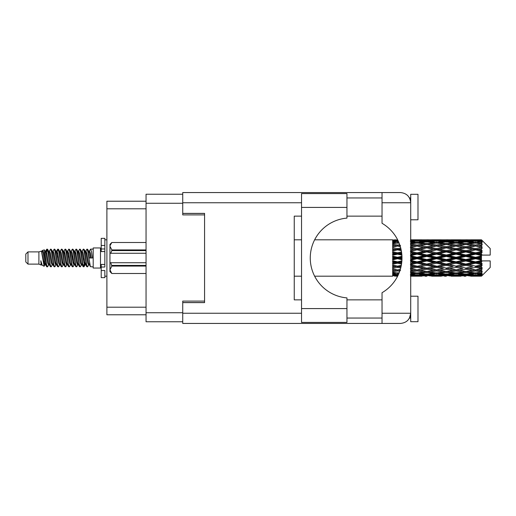 <?xml version="1.0" encoding="UTF-8"?>
<svg xmlns="http://www.w3.org/2000/svg" width="516" height="516" viewBox="0 0 516 516"><rect width="100%" height="100%" fill="white"/><g stroke="black" fill="none" stroke-linecap="round" stroke-linejoin="round"><path stroke-width="0.77" d="M182.735 194.235L146.047 194.235L146.047 321.765L182.735 321.765M204.575 301.092L182.735 301.092L182.735 313.251L301.531 313.251M301.531 202.749L182.735 202.749L182.735 214.908L204.575 214.908M146.047 201.221L106.889 201.221L106.889 314.779L146.047 314.779M27.987 264.115L27.987 251.885L25.8 254.072L25.8 261.928L27.987 264.115L38.9 264.115L41.177 265.056L41.59 264.624L41.261 264.908L42.17 264.908M27.987 251.885L38.9 251.885L38.9 264.115M93.203 258L93.203 268.043L100.485 268.043L100.485 247.957L93.203 247.957L93.203 258M38.9 251.885L41.435 251.111L44.112 266.269L42.189 265.211L40.822 260.754L41.177 265.056M44.473 260.793L43.995 262.928M44.112 266.269L45.808 262.896M42.589 250.357L44.331 249.873L45.582 258L45.582 261.399L43.821 252.369L42.589 250.357L41.835 251.376L42.17 251.092L43.08 253.111L44.898 262.889L45.479 264.624L46.105 264.676M81.87 251.376L83.34 249.118L84.25 251.718L86.72 266.656L87.688 266.656L89.029 264.385M83.34 249.118L84.05 249.344L84.701 251.718L86.527 264.282L87.436 266.882M85.385 251.615L86.978 249.118L87.888 251.718L90.364 266.656L93.203 266.882M89.152 251.376L90.616 249.118L91.526 251.718L92.441 258L89.255 258L87.688 249.344L89.481 253.111L90.39 258M45.582 261.399L46.943 266.882L47.659 266.656L48.994 264.385M45.582 258L46.492 264.282L47.401 266.882M45.808 253.104L46.943 249.118L47.853 251.718L50.329 266.656L51.297 266.656L52.509 264.624M46.943 249.118L47.659 249.344L48.311 251.718L50.129 264.282L51.039 266.882M48.536 251.092L49.446 251.092L50.587 249.118L51.497 251.718L53.967 266.656L54.935 266.656L56.27 264.385M55.193 263.94L55.554 261.644M50.587 249.118L51.297 249.344L51.948 251.718L53.767 264.282L54.677 266.882M55.515 264.676L55.818 262.896M52.174 251.092L53.084 251.092L54.225 249.118L55.135 251.718L57.605 266.656L58.572 266.656L59.785 264.624M54.225 249.118L54.935 249.344L55.586 251.718L57.411 264.282L58.321 266.882M56.721 253.104L57.863 249.118L58.772 251.718L61.249 266.656L62.217 266.656L63.423 264.624M62.468 263.94L62.829 261.644M57.863 249.118L58.572 249.344L59.23 251.718L61.049 264.282L61.959 266.882M62.797 264.676L63.094 262.896M60.037 251.376L61.501 249.118L62.41 251.718L64.887 266.656L65.855 266.656L67.19 264.385M66.112 263.94L66.474 261.644M61.501 249.118L62.217 249.344L62.868 251.718L64.687 264.282L65.597 266.882M66.435 264.676L66.738 262.896M63.552 251.615L65.145 249.118L66.054 251.718L68.525 266.656L69.492 266.656L70.705 264.624M65.145 249.118L65.855 249.344L66.506 251.718L68.325 264.282L69.234 266.882M66.732 251.092L67.648 251.092L68.783 249.118L69.692 251.718L72.163 266.656L73.13 266.656L74.465 264.385M73.388 263.94L73.749 261.644M68.783 249.118L69.492 249.344L70.144 251.718L71.969 264.282L72.879 266.882M73.711 264.676L74.014 262.896M70.95 251.376L72.421 249.118L73.33 251.718L75.807 266.656L76.774 266.656L78.109 264.385M77.026 263.94L77.387 261.644M72.421 249.118L73.13 249.344L73.788 251.718L75.607 264.282L76.516 266.882M77.355 264.676L77.658 262.896M74.465 251.615L76.058 249.118L76.968 251.718L79.445 266.656L80.412 266.656L81.625 264.624M76.058 249.118L76.774 249.344L77.426 251.718L79.245 264.282L80.154 266.882M78.109 251.615L79.703 249.118L80.612 251.718L83.082 266.656L84.05 266.656L84.934 262.896M83.566 266.701L84.669 261.644M79.703 249.118L80.412 249.344L81.064 251.718L82.883 264.282L83.792 266.882M46.072 254.356L47.175 249.299M56.986 254.356L57.353 252.06M64.003 253.104L64.306 251.324M64.268 254.356L64.629 252.06M67.641 253.104L67.944 251.324M67.906 254.356L68.267 252.06M74.923 253.104L75.226 251.324M75.188 254.356L75.549 252.06M78.561 253.104L78.864 251.324M78.825 254.356L79.187 252.06M85.843 253.104L86.14 251.324M86.108 254.356L86.469 252.06M86.978 249.118L87.688 249.344M478.609 258L481.467 257.329L481.467 258.671L478.609 258L475.565 258L436.555 266.417L410.71 271.01M459.111 258L465.813 256.426L472.527 258L465.813 259.574L459.111 258L456.067 258L410.71 267.636M439.606 258L446.301 256.426L453.016 258L446.301 259.574L439.606 258L436.555 258L410.71 263.708M420.089 258L426.803 256.426L433.505 258L426.803 259.574L420.089 258L417.044 258L410.71 259.425M401.977 258.329L400.577 258L401.977 257.671M410.71 257.226L414 258L410.71 258.774M397.539 276.195L395.714 276.195M392.663 276.183L314.637 276.195M398.197 275.022L392.663 274.641L392.663 275.17L394.495 275.305L392.663 275.434L392.663 275.789L397.946 275.538M399.171 272.751L397.539 272.97L392.663 272.293L392.663 273.132L394.495 273.364L392.663 273.59L392.663 274.28L398.713 273.873M400.319 269.429L397.539 269.926L392.663 269.042L392.663 270.139L394.495 270.455L392.663 270.765L392.663 271.745L397.539 270.971L399.707 271.319M401.306 265.334L397.539 266.133L392.663 265.095L392.663 266.385L394.495 266.766L392.663 267.14L392.663 268.346L397.539 267.385L400.713 268.017M401.88 260.832L397.539 261.831L392.663 260.703L392.663 262.109L394.495 262.528L392.663 262.941L392.663 264.302L397.539 263.212L401.512 264.102M401.938 256.259L397.539 257.284L392.663 256.142L392.663 257.568L394.495 258L392.663 258.432L392.663 259.858L397.539 258.716L401.938 259.741M401.512 251.898L397.539 252.788L392.663 251.698L392.663 253.059L394.495 253.472L392.663 253.891L392.663 255.297L397.539 254.169L401.88 255.168M400.713 247.983L397.539 248.615L392.663 247.654L392.663 248.86L394.495 249.234L392.663 249.615L392.663 250.905L397.539 249.867L401.306 250.666M399.707 244.681L397.539 245.029L392.663 244.255L392.663 245.235L394.495 245.545L392.663 245.861L392.663 246.958L397.539 246.074L400.319 246.571M398.713 242.127L392.663 241.72L392.663 242.41L394.495 242.636L392.663 242.868L392.663 243.707L397.539 243.03L399.171 243.249M397.946 240.462L392.663 240.211L392.663 240.566L394.495 240.695L392.663 240.824L392.663 241.353L398.197 240.978M395.714 239.805L392.663 240.05L397.668 239.901M481.467 239.811L478.609 239.837L481.467 239.811L482.196 240.533M481.467 240.088L475.565 240.488L468.863 240.127L481.467 240.088L482.196 240.72L481.467 239.895M481.467 240.501L481.467 240.914L478.609 240.695L481.467 240.501L482.196 240.985L481.467 240.159M481.467 241.456L475.565 242.262L468.863 241.533L475.565 240.927L481.467 241.456L482.196 241.907L481.467 240.914M481.467 242.288L481.467 243.004L478.609 242.636L482.196 242.507L481.467 241.617M481.467 243.855L475.565 245.029L468.863 243.978L475.565 243.03L482.196 244.1L481.467 243.004M481.467 245.061L481.467 246.042L478.609 245.545L482.196 244.997L481.467 244.1M481.467 247.151L475.565 248.615L468.863 247.306L475.565 246.074L482.196 247.17L481.467 246.042M481.467 248.654L481.467 249.828L478.609 249.234L482.196 248.312L481.467 247.461M481.467 251.124L481.467 251.479L475.565 252.788L468.863 251.298L475.565 249.867L481.467 251.124L482.196 250.918L481.467 249.828M481.467 252.827L481.467 254.124L478.609 253.472L481.467 252.827L482.196 252.227L481.467 251.479M481.467 255.53L481.467 255.91L475.565 257.284L468.863 255.717L475.565 254.169L481.467 255.53L481.467 255.091L482.176 255.091L481.467 254.124M482.176 255.091L490.2 255.091L490.2 248.538L481.867 240.204M481.467 257.329L481.467 255.91M481.467 260.09L481.467 260.47L475.565 261.831L468.863 260.283L475.565 258.716L481.467 260.09L481.467 258.671M481.867 275.796L490.2 267.462L490.2 260.909L481.467 260.909L481.467 260.47M481.467 261.876L481.467 263.173L478.609 262.528L481.467 261.876L482.176 260.909M481.467 264.521L481.467 264.876L475.565 266.133L468.863 264.702L475.565 263.212L481.467 264.521L482.196 263.773L481.467 263.173M481.467 266.172L481.467 267.346L478.609 266.766L481.467 266.172L482.196 265.082L481.467 264.876M481.467 268.539L475.565 269.926L468.863 268.694L475.565 267.385L481.467 268.539L482.196 267.688L481.467 267.346M481.467 269.958L481.467 270.939L478.609 270.455L481.467 269.958L482.196 268.83L481.467 268.849M481.467 271.9L475.565 272.97L468.863 272.022L475.565 270.971L481.467 271.9L482.196 271.003L481.467 270.939M481.467 272.996L481.467 273.712L478.609 273.364L481.467 272.996L482.196 271.9L481.467 272.145M481.467 274.383L475.565 275.073L468.863 274.467L475.565 273.738L481.467 274.383L482.196 273.493L481.467 273.712M481.467 275.086L481.467 275.499L478.609 275.305L481.467 275.086L482.196 274.093L481.467 274.544M470.695 276.183L475.565 276.195L468.863 275.873L475.565 275.512L481.467 275.841L482.196 275.015L481.467 275.499M481.467 275.841L475.565 276.105M481.467 276.105L478.609 276.163L481.467 276.105L482.196 275.28L481.467 275.912M482.196 275.467L481.467 276.189L482.196 275.467M412.174 276.183L421.92 276.183M410.71 276.099L414 276.163L410.71 276.195M395.011 276.034L394.495 276.163M414.516 276.034L414 276.163M417.044 276.195L410.343 275.873L417.044 275.512L423.759 275.873L417.044 276.105M431.673 276.183L441.438 276.183M426.803 276.195L424.971 276.195M410.71 275.054L414 275.305L410.71 275.531M396.036 274.944L394.495 275.305M397.539 275.512L397.539 274.615M415.535 274.944L414 275.305M417.044 275.512L417.044 274.615M424.816 275.615L423.759 275.873M419.572 276.034L420.089 276.163M426.803 275.995L426.803 275.157M434.02 276.034L433.505 276.163M436.555 276.195L429.841 275.873L436.555 275.512L443.263 275.873L436.555 276.105M451.184 276.183L460.936 276.183M446.301 276.195L444.476 276.195M426.803 275.725L420.089 275.305L426.803 274.757L433.505 275.305L426.803 275.725M417.044 275.073L410.343 274.467L417.044 273.738L423.759 274.467L417.044 275.073M410.71 272.938L414 273.364L410.71 273.764M396.868 272.88L394.495 273.364M397.539 273.738L397.539 272.751M398.217 272.88L399.055 273.048M416.367 272.88L414 273.364M417.044 273.738L417.044 272.751M425.726 274.028L423.759 274.467M418.553 274.944L420.089 275.305M426.803 274.757L426.803 273.809M435.04 274.944L433.505 275.305M428.79 275.615L429.841 275.873M436.555 275.512L436.555 274.615M444.321 275.615L443.263 275.873M439.09 276.034L439.606 276.163M446.301 275.995L446.301 275.157M453.532 276.034L453.016 276.163M456.067 276.195L449.352 275.873L456.067 275.512L462.762 275.873L456.067 276.105M475.565 276.195L480.441 276.183M465.813 276.195L463.981 276.195M446.301 275.725L439.606 275.305L446.301 274.757L453.016 275.305L446.301 275.725M436.555 275.073L429.841 274.467L436.555 273.738L443.263 274.467L436.555 275.073M426.803 274.151L420.089 273.364L426.803 272.467L433.505 273.364L426.803 274.151M417.044 272.97L410.343 272.022L417.044 270.971L423.759 272.022L417.044 272.97M410.71 269.881L414 270.455L417.044 269.958L420.089 270.455L426.803 269.268L433.505 270.455L426.803 271.558L410.71 268.881M397.539 269.926L394.495 270.455L397.539 269.958L400.577 270.455M400.3 269.5L397.539 269.958L392.663 269.133L392.663 270.139M397.539 270.971L397.539 269.958L400.029 270.365M417.044 270.971L417.044 269.926L410.343 268.694L417.044 267.385L423.759 268.694L417.044 269.926M426.803 272.467L426.803 271.461L423.759 272.022M417.715 272.88L420.089 273.364M435.878 272.88L433.505 273.364M427.88 274.028L429.841 274.467M436.555 273.738L436.555 272.751M445.231 274.028L443.263 274.467M438.065 274.944L439.606 275.305M446.301 274.757L446.301 273.809M454.557 274.944L453.016 275.305M448.288 275.615L449.352 275.873M456.067 275.512L456.067 274.615M463.826 275.615L462.762 275.873M458.595 276.034L459.111 276.163M465.813 275.995L465.813 275.157M473.043 276.034L472.527 276.163M465.813 275.725L459.111 275.305L465.813 274.757L472.527 275.305L465.813 275.725M456.067 275.073L449.352 274.467L456.067 273.738L462.762 274.467L456.067 275.073M446.301 274.151L439.606 273.364L446.301 272.467L453.016 273.364L446.301 274.151M436.555 272.97L429.841 272.022L436.555 270.971L443.263 272.022L436.555 272.97M400.99 266.849L400.577 266.766L401.029 266.675M410.71 266.082L414 266.766L410.71 267.436M397.539 266.133L392.663 267.359M401.242 265.675L394.495 266.766M397.539 267.385L397.539 266.417L400.577 266.766M417.044 267.385L417.044 266.417L414 266.766M426.803 269.268L426.803 268.268L423.759 268.694M436.555 270.971L436.555 269.958L433.505 270.455L436.555 269.958L439.606 270.455L446.301 269.268L453.016 270.455L446.301 271.558L426.803 268.268L429.841 268.694L436.555 267.385L443.263 268.694L436.555 269.926L429.841 268.694M426.803 271.461L429.841 272.022M446.301 272.467L446.301 271.461L443.263 272.022M437.226 272.88L439.606 273.364M455.389 272.88L453.016 273.364M447.378 274.028L449.352 274.467M456.067 273.738L456.067 272.751M464.735 274.028L462.762 274.467M457.576 274.944L459.111 275.305M465.813 274.757L465.813 273.809M474.062 274.944L472.527 275.305M467.806 275.615L468.863 275.873M475.565 275.512L475.565 274.615M478.093 276.034L478.609 276.163M465.813 274.151L459.111 273.364L465.813 272.467L472.527 273.364L465.813 274.151M456.067 272.97L449.352 272.022L456.067 270.971L462.762 272.022L456.067 272.97M426.803 268.114L420.089 266.766L426.803 265.359L433.505 266.766L426.803 268.268L417.044 266.417L420.089 266.766M417.044 266.133L410.343 264.702L417.044 263.212L423.759 264.702L417.044 266.417L410.71 265.14M401.693 262.779L400.577 262.528L401.751 262.257M410.71 261.773L414 262.528L410.71 263.27M397.539 261.831L397.539 262.347L392.663 263.399M401.835 261.399L394.495 262.528M397.539 263.212L397.539 262.347L400.577 262.528M417.044 263.212L417.044 262.347L414 262.528M426.803 265.359L426.803 264.431L423.759 264.702M436.555 267.385L436.555 266.417L433.505 266.766M436.555 269.926L443.263 268.694M446.301 269.268L446.301 268.268L449.352 268.694L456.067 267.385L462.762 268.694L456.067 269.926L449.352 268.694M456.067 270.971L456.067 269.958L453.016 270.455L456.067 269.958L459.111 270.455L465.813 269.268L472.527 270.455L465.813 271.558L436.555 266.417L439.606 266.766L446.301 265.359L453.016 266.766L446.301 268.114L439.606 266.766M446.301 271.461L449.352 272.022M465.813 272.467L465.813 271.461L462.762 272.022M456.737 272.88L459.111 273.364M474.894 272.88L472.527 273.364M466.89 274.028L468.863 274.467M475.565 273.738L475.565 272.751M477.074 274.944L478.609 275.305M436.555 266.133L429.841 264.702L436.555 263.212L443.263 264.702L436.555 266.417L426.803 264.431L429.841 264.702M426.803 264.031L420.089 262.528L426.803 260.986L433.505 262.528L426.803 264.031L426.803 264.431L417.044 262.347L420.089 262.528M417.044 261.831L410.343 260.283L417.044 258.716L423.759 260.283L417.044 261.831L417.044 262.347L410.71 260.948M397.539 257.284L397.539 258L392.663 259.096M401.964 257L397.539 258L394.495 258M397.539 258.716L397.539 258L400.577 258M417.044 258.716L417.044 258L414 258M426.803 260.986L426.803 260.187L423.759 260.283M436.555 263.212L436.555 262.347L433.505 262.528M446.301 265.359L446.301 264.431L443.263 264.702M446.301 268.114L453.016 266.766M456.067 267.385L456.067 266.417L459.111 266.766L465.813 265.359L472.527 266.766L465.813 268.114L459.111 266.766M456.067 269.926L462.762 268.694M465.813 269.268L465.813 268.268L468.863 268.694M475.565 270.971L475.565 269.958L473.133 270.352L475.565 269.958L478.609 270.455L446.301 264.431L449.352 264.702L456.067 263.212L462.762 264.702L456.067 266.133L449.352 264.702M465.813 271.461L468.863 272.022M476.242 272.88L478.609 273.364M446.301 264.031L439.606 262.528L446.301 260.986L453.016 262.528L446.301 264.031L446.301 264.431L436.555 262.347L439.606 262.528M436.555 261.831L429.841 260.283L436.555 258.716L443.263 260.283L436.555 261.831L436.555 262.347L426.803 260.187L429.841 260.283M417.044 257.284L410.343 255.717L417.044 254.169L423.759 255.717L417.044 257.284L417.044 258L410.71 256.575M401.751 253.743L400.577 253.472L401.693 253.221M410.71 252.73L414 253.472L410.71 254.227M397.539 252.788L397.539 253.653L392.663 254.73M401.635 252.769L397.539 253.653L394.495 253.472M397.539 254.169L397.539 253.653L400.577 253.472M417.044 254.169L417.044 253.653L410.71 255.052M417.044 252.788L410.343 251.298L417.044 249.867L423.759 251.298L417.044 252.788L417.044 253.653L414 253.472M426.803 256.426L426.803 255.813L417.044 258L426.803 260.187L426.803 259.574M426.803 255.014L420.089 253.472L426.803 251.969L433.505 253.472L426.803 255.014L426.803 255.813L423.759 255.717M436.555 258.716L436.555 258L433.505 258M446.301 260.986L446.301 260.187L443.263 260.283M456.067 263.212L456.067 262.347L453.016 262.528M456.067 266.133L465.813 264.431L462.762 264.702M465.813 265.359L465.813 264.431L468.863 264.702M465.813 268.114L472.527 266.766M475.565 267.385L475.565 266.417L478.609 266.766M475.565 269.926L482.196 268.83M465.813 264.031L459.111 262.528L465.813 260.986L472.527 262.528L465.813 264.031L465.813 264.431L456.067 262.347L459.111 262.528M456.067 261.831L449.352 260.283L456.067 258.716L462.762 260.283L456.067 261.831L456.067 262.347L446.301 260.187L449.352 260.283M436.555 257.284L429.841 255.717L436.555 254.169L443.263 255.717L436.555 257.284L436.555 258L426.803 255.813L429.841 255.717M401.029 249.325L400.577 249.234L400.99 249.151M410.71 248.564L414 249.234L410.71 249.918M397.539 248.615L397.539 249.583L392.663 250.563M400.938 248.918L397.539 249.583L394.495 249.234M397.539 249.867L400.577 249.234M417.044 249.867L410.71 250.86M417.044 248.615L410.343 247.306L417.044 246.074L423.759 247.306L417.044 248.615L417.044 249.583L414 249.234M426.803 251.969L426.803 251.569L417.044 253.653L420.089 253.472M426.803 250.641L420.089 249.234L426.803 247.886L433.505 249.234L426.803 250.641L426.803 251.569L423.759 251.298M436.555 254.169L436.555 253.653L426.803 255.813L410.71 252.292M436.555 252.788L429.841 251.298L436.555 249.867L443.263 251.298L436.555 252.788L436.555 253.653L433.505 253.472M446.301 256.426L446.301 255.813L436.555 258L446.301 260.187L446.301 259.574M446.301 255.014L439.606 253.472L446.301 251.969L453.016 253.472L446.301 255.014L446.301 255.813L443.263 255.717M456.067 258.716L456.067 258L453.016 258M465.813 260.986L465.813 260.187L462.762 260.283M475.565 263.212L475.565 262.347L465.813 264.431L475.565 266.133M475.565 261.831L475.565 262.347L472.527 262.528M482.196 265.082L475.565 266.417L482.196 267.688M456.067 257.284L449.352 255.717L456.067 254.169L462.762 255.717L456.067 257.284L456.067 258L446.301 255.813L449.352 255.717M410.71 244.99L414 245.545L410.71 246.119M397.539 245.029L397.539 246.042L392.663 246.867M400.029 245.635L397.539 246.042L394.495 245.545L397.539 246.042L400.577 245.545M397.539 246.074L400.3 246.5M417.044 246.074L410.71 247.119M426.803 247.886L414 245.545L417.044 246.042L426.803 244.442L433.505 245.545L426.803 246.732L420.089 245.545L417.044 246.042L417.044 245.029L410.343 243.978L417.044 243.03L423.759 243.978L417.044 245.029M426.803 246.732L426.803 247.732L417.044 249.583L420.089 249.234M436.555 246.074L443.263 247.306L436.555 248.615L429.841 247.306L436.555 246.042L426.803 247.732L423.759 247.306M436.555 249.867L426.803 251.569L429.841 251.298M436.555 248.615L436.555 249.583L433.505 249.234M446.301 251.969L446.301 251.569L436.555 253.653L439.606 253.472M446.301 250.641L439.606 249.234L446.301 247.886L453.016 249.234L446.301 250.641L446.301 251.569L443.263 251.298M456.067 254.169L456.067 253.653L446.301 255.813L410.71 248.364M456.067 252.788L449.352 251.298L456.067 249.867L462.762 251.298L456.067 252.788L456.067 253.653L453.016 253.472M465.813 256.426L465.813 255.813L456.067 258L465.813 260.187L468.863 260.283M465.813 255.014L459.111 253.472L465.813 251.969L472.527 253.472L465.813 255.014L465.813 255.813L462.762 255.717M465.813 259.574L465.813 260.187L475.565 262.347L478.609 262.528M475.565 258.716L475.565 258L472.527 258M482.079 260.909L475.565 262.347L482.196 263.773M410.71 242.236L414 242.636L410.71 243.062M396.868 243.12L394.495 242.636M397.539 242.262L397.539 243.249M398.217 243.12L399.055 242.952M416.367 243.12L414 242.636M426.803 243.533L420.089 242.636L426.803 241.849L433.505 242.636L426.803 243.533L426.803 244.539L423.759 243.978M446.301 247.886L433.505 245.545L436.555 246.042L446.301 244.442L453.016 245.545L446.301 246.732L439.606 245.545L436.555 246.042L436.555 245.029L429.841 243.978L436.555 243.03L443.263 243.978L436.555 245.029M446.301 246.732L446.301 247.732L436.555 249.583L426.803 247.732L429.841 247.306M456.067 246.074L462.762 247.306L456.067 248.615L449.352 247.306L456.067 246.042L446.301 247.732L443.263 247.306M456.067 249.867L446.301 251.569L436.555 249.583L439.606 249.234M456.067 248.615L456.067 249.583L453.016 249.234M465.813 251.969L465.813 251.569L456.067 253.653L446.301 251.569L449.352 251.298M465.813 250.641L459.111 249.234L465.813 247.886L472.527 249.234L465.813 250.641L465.813 251.569L462.762 251.298M475.565 254.169L475.565 253.653L465.813 255.813L456.067 253.653L459.111 253.472M475.565 252.788L475.565 253.653L472.527 253.472M475.565 257.284L475.565 258L465.813 255.813L468.863 255.717M481.467 256.671L475.565 258L481.467 259.329M417.044 242.262L410.343 241.533L417.044 240.927L423.759 241.533L417.044 242.262L417.044 243.249M410.71 240.469L414 240.695L410.71 240.946M396.03 241.049L394.495 240.695M397.539 240.488L397.539 241.385M415.535 241.056L414 240.695M425.726 241.972L423.759 241.533M417.715 243.12L420.089 242.636M435.878 243.12L433.505 242.636M426.803 244.539L429.841 243.978M446.301 243.533L439.606 242.636L446.301 241.849L453.016 242.636L446.301 243.533L446.301 244.539L443.263 243.978M465.813 247.886L453.016 245.545L456.067 246.042L465.813 244.442L472.527 245.545L465.813 246.732L459.111 245.545L456.067 246.042L456.067 245.029L449.352 243.978L456.067 243.03L462.762 243.978L456.067 245.029M465.813 246.732L465.813 247.732L456.067 249.583L446.301 247.732L449.352 247.306M475.565 246.074L465.813 247.732L462.762 247.306M475.565 249.867L465.813 251.569L456.067 249.583L459.111 249.234M475.565 248.615L475.565 249.583L472.527 249.234M482.196 252.227L475.565 253.653L465.813 251.569L468.863 251.298M482.079 255.091L475.565 253.653L478.609 253.472M436.555 242.262L429.841 241.533L436.555 240.927L443.263 241.533L436.555 242.262L436.555 243.249M426.803 241.243L420.089 240.695L426.803 240.275L433.505 240.695L426.803 241.243L426.803 242.191M417.044 240.488L410.343 240.127L423.759 240.127L417.044 240.488L417.044 241.385M410.71 239.805L414 239.837L410.71 239.901M395.011 239.966L394.495 239.837M414.516 239.966L414 239.837M424.816 240.385L423.759 240.127M418.553 241.056L420.089 240.695M435.04 241.056L433.505 240.695M427.88 241.972L429.841 241.533M445.231 241.972L443.263 241.533M437.226 243.12L439.606 242.636M455.389 243.12L453.016 242.636M446.301 244.539L449.352 243.978M465.813 243.533L459.111 242.636L465.813 241.849L472.527 242.636L465.813 243.533L465.813 244.539L462.762 243.978M482.196 247.17L472.527 245.545L475.565 246.042L478.003 245.648L475.565 246.042L475.565 245.029M482.196 248.312L475.565 249.583L465.813 247.732L468.863 247.306M482.196 250.918L475.565 249.583L478.609 249.234M456.067 242.262L449.352 241.533L456.067 240.927L462.762 241.533L456.067 242.262L456.067 243.249M446.301 241.243L439.606 240.695L446.301 240.275L453.016 240.695L446.301 241.243L446.301 242.191M436.555 240.488L429.841 240.127L443.263 240.127L436.555 240.488L436.555 241.385M426.803 240.005L420.089 239.837L433.505 239.837L426.803 240.005L426.803 240.843M426.803 239.805L428.635 239.805M421.92 239.817L412.174 239.817M419.572 239.966L420.089 239.837M434.02 239.966L433.505 239.837M428.79 240.385L429.841 240.127M444.321 240.385L443.263 240.127M438.065 241.056L439.606 240.695M454.557 241.056L453.016 240.695M447.378 241.972L449.352 241.533M464.735 241.972L462.762 241.533M456.737 243.12L459.111 242.636M474.894 243.12L472.527 242.636M465.813 244.539L468.863 243.978M465.813 241.243L459.111 240.695L465.813 240.275L472.527 240.695L465.813 241.243L465.813 242.191M456.067 240.488L449.352 240.127L462.762 240.127L456.067 240.488L456.067 241.385M446.301 240.005L439.606 239.837L453.016 239.837L446.301 240.005L446.301 240.843M446.301 239.805L448.133 239.805M441.438 239.817L431.673 239.817M439.09 239.966L439.606 239.837M453.532 239.966L453.016 239.837M448.288 240.385L449.352 240.127M463.826 240.385L462.762 240.127M457.576 241.056L459.111 240.695M474.062 241.056L472.527 240.695M466.89 241.972L468.863 241.533M475.565 242.262L475.565 243.249M476.242 243.12L478.609 242.636M465.813 240.005L459.111 239.837L472.527 239.837L465.813 240.005L465.813 240.843M465.813 239.805L467.644 239.805M460.936 239.817L451.184 239.817M458.595 239.966L459.111 239.837M473.043 239.966L472.527 239.837M467.806 240.385L468.863 240.127M475.565 240.488L475.565 241.385M477.074 241.056L478.609 240.695M480.441 239.817L470.695 239.817M478.093 239.966L478.609 239.837M40.822 264.431L41.261 264.908M44.718 251.182L45.227 251.376L45.808 253.111L47.627 262.889L48.536 264.908L48.865 264.624M51.297 249.344L53.084 253.111L54.909 262.889L55.818 264.908L56.147 264.624M57.637 258L58.089 255.356M58.572 249.344L60.366 253.111L62.184 262.889L63.094 264.908L64.003 264.908M65.855 249.344L67.648 253.111L69.467 262.889L70.376 264.908L71.285 264.908M72.195 258L72.646 255.356M73.13 249.344L74.923 253.111L76.742 262.889L77.652 264.908L77.987 264.624M80.412 249.344L82.205 253.111L84.024 262.889L84.934 264.908L85.843 262.896M40.822 260.754L42.189 265.211M45.35 251.615L45.808 251.092L46.717 253.111L48.536 262.889L50.329 266.656M53.084 251.092L53.999 253.111L55.818 262.889L57.605 266.656M59.456 251.092L60.366 251.092L61.275 253.111L63.094 262.889L64.887 266.656M67.648 251.092L68.557 253.111L70.376 262.889L72.163 266.656M72.646 260.644L73.104 258M74.594 251.376L74.923 251.092L75.833 253.111L77.652 262.889L79.445 266.656M81.289 251.092L82.205 251.092L83.115 253.111L84.934 262.889L86.72 266.656M88.571 251.092L89.481 251.092L90.39 253.111L91.3 258M41.435 251.111L43.989 262.889L44.898 264.908L45.227 264.624M47.659 249.344L49.446 253.111L51.265 262.889L52.174 264.908L53.084 264.908M54.935 249.344L56.728 253.111L58.547 262.889L59.456 264.908L60.366 264.908M62.217 249.344L64.003 253.111L65.822 262.889L66.732 264.908L67.067 264.624M68.557 258L69.009 255.356M69.492 249.344L71.285 253.111L73.104 262.889L74.014 264.908L74.343 264.624M76.774 249.344L78.561 253.111L80.38 262.889L81.289 264.908L82.205 264.908M85.514 251.376L85.843 251.092L84.934 251.092L85.843 253.111L87.662 262.889L88.571 264.908L88.9 264.624M49.446 251.092L50.355 253.111L52.174 262.889L53.967 266.656M55.818 253.104L56.728 251.092L57.637 253.111L59.456 262.889L61.249 266.656M63.674 251.376L64.003 251.092L64.913 253.111L66.732 262.889L68.525 266.656M70.376 251.092L71.285 251.092L72.195 253.111L74.014 262.889L75.807 266.656M77.652 251.092L78.561 251.092L79.47 253.111L81.289 262.889L83.082 266.656M83.566 260.644L84.024 258M85.843 251.092L86.752 253.111L88.571 262.889L90.364 266.656M392.663 240.211L392.663 241.082M392.663 241.72L392.663 242.694M392.663 244.255L392.663 245.268M401.242 250.325L392.663 248.86M392.663 247.654L392.663 248.641M401.835 254.601L392.663 252.601L392.663 253.059M392.663 251.698L392.663 252.601M401.964 259L392.663 256.904L392.663 257.568M392.663 256.142L392.663 256.904M401.635 263.231L392.663 261.27L392.663 262.109M392.663 260.703L392.663 261.27M400.938 267.082L392.663 265.437L392.663 266.385M392.663 265.095L392.663 265.437M392.663 272.293L392.663 273.132M392.663 274.641L392.663 275.17M392.663 275.331L392.663 276.131M104.851 264.431L101.213 264.431L101.213 267.024L104.851 267.024L104.851 245.474L101.213 245.474L101.213 238.347L104.851 238.347L104.851 248.976L101.213 248.976L101.213 251.569L104.851 251.569M101.213 267.024L101.213 277.653L104.851 277.653L104.851 270.526L101.213 270.526M101.213 245.474L101.213 248.976M146.047 266.075L111.837 266.075L110.746 262.734L146.047 262.734M111.837 265.424L146.047 265.424M110.746 262.734L109.947 262.734L109.947 253.266L110.746 253.266L109.947 253.266L109.947 246.209L111.837 249.925L146.047 249.925M146.047 250.576L111.837 250.576L110.746 253.266L146.047 253.266M111.837 250.576L111.837 249.925M111.837 266.075L109.947 269.791L109.947 262.734M109.947 269.791L111.837 273.506L146.047 273.499L111.837 273.506L109.947 271.61L109.947 269.791M109.947 246.209L109.947 244.391L111.837 242.494L146.047 242.494L111.837 242.494L109.985 245.693M346.952 207.413L346.952 218.107A40.035 40.035 0 0 0 310.264 258A40.035 40.035 0 0 0 346.952 297.893L346.952 322.416L301.531 322.416L301.531 193.584L346.952 193.584L346.952 207.413L301.531 207.413M410.078 199.215L409.51 197.95L410.71 197.95M182.735 313.251L182.735 323.435L400.526 323.435C406.666 322.79 410.065 319.391 410.71 313.251L410.71 194.306L417.992 194.306L417.992 219.784L410.71 219.784M410.71 296.216L417.992 296.216L417.992 321.694L410.71 321.694L410.71 313.251L409.51 318.05L410.71 318.05M346.952 318.05L382.034 318.05M346.952 299.854L382.034 299.854M346.952 216.146L382.034 216.146M346.952 197.95L382.034 197.95M382.034 202.749L382.034 192.565L400.526 192.565C406.666 193.21 410.065 196.609 410.71 202.749L382.034 202.749L382.034 223.286A40.177 40.177 0 0 1 382.034 292.714L382.034 313.251L410.71 313.251M182.735 202.749L182.735 192.565L382.034 192.565M182.735 213.379L204.575 213.379L204.575 302.621L182.735 302.621M301.531 299.854L294.249 299.854L294.249 216.146L301.531 216.146M382.034 323.435L382.034 313.251M409.51 197.95L410.51 200.743M410.085 316.772L409.51 318.05M146.047 203.259L182.735 203.259M146.047 312.741L182.735 312.741M182.735 302.55L204.575 302.55M182.735 213.45L204.575 213.45M146.047 208.793L106.889 208.793M146.047 307.207L106.889 307.207M104.851 251.537L101.213 251.537M104.851 264.463L101.213 264.463M346.952 308.587L301.531 308.587M100.485 265.643L101.213 265.643M294.249 276.195L301.531 276.195M294.249 239.805L301.531 239.805M314.637 239.805L392.663 239.805M415.212 276.195L418.876 276.195M434.717 276.195L438.387 276.195M454.235 276.195L457.898 276.195M473.74 276.195L477.397 276.195M415.212 239.805L418.876 239.805M434.717 239.805L438.387 239.805M454.235 239.805L457.898 239.805M473.74 239.805L477.397 239.805M90.616 249.118L93.203 249.118M100.485 250.357L101.213 250.357M44.331 249.873L45.227 251.376M84.05 266.656L85.263 264.624M44.898 251.092L45.808 251.092M48.536 264.908L49.446 264.908M55.818 264.908L56.728 264.908M74.014 251.092L74.923 251.092M77.652 264.908L78.561 264.908M84.934 264.908L85.843 264.908M45.479 251.376L46.692 249.344M84.05 249.344L85.263 251.376M41.261 251.092L42.17 251.092M44.898 264.908L45.808 264.908M55.818 251.092L56.728 251.092M63.094 251.092L64.003 251.092M66.732 264.908L67.648 264.908M74.014 264.908L74.923 264.908M88.571 264.908L89.481 264.908M45.479 264.624L46.692 266.656M56.392 251.376L57.605 249.344M104.851 276.195L106.889 276.195M104.851 239.805L106.889 239.805"/></g></svg>

